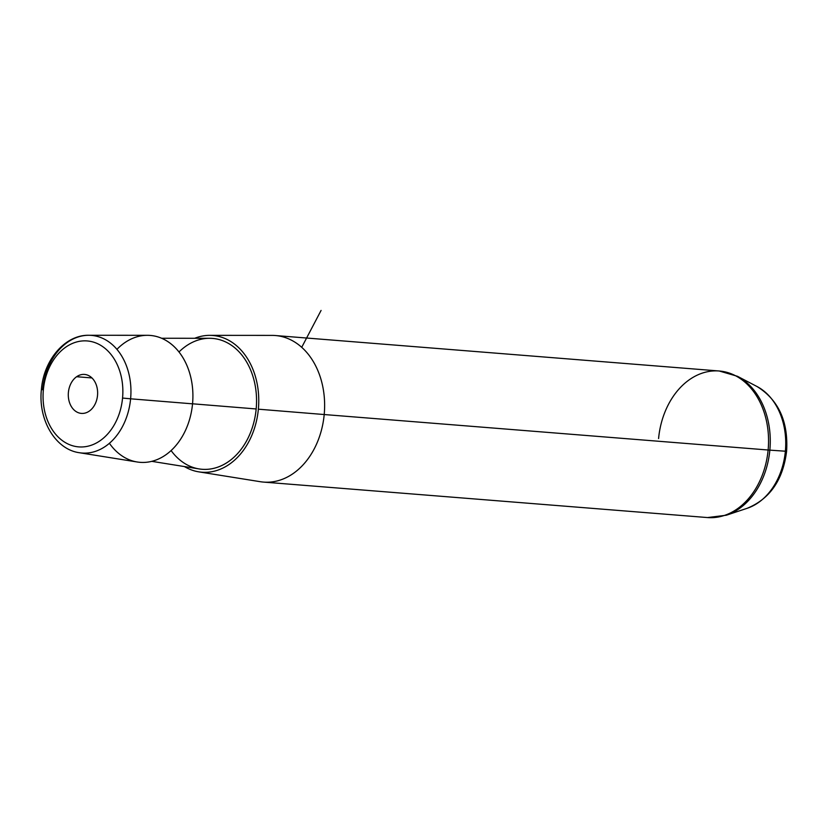 <?xml version="1.0" encoding="UTF-8"?>
<svg xmlns="http://www.w3.org/2000/svg" width="828" height="828" viewBox="0 0 828 828"><rect width="100%" height="100%" fill="white"/><g stroke="black" fill="none" stroke-linecap="round" stroke-linejoin="round"><path stroke-width="1.24" d="M109.41 443.301A63.652 47.672 -85.4 0 0 159.297 458.64A63.652 47.672 -85.4 0 0 192.541 403.836A63.652 47.672 -85.4 0 0 169.367 342.668A63.652 47.672 -85.4 0 0 116.924 349.354M161.615 338.259L209.587 338.3A65.64 49.162 94.6 0 1 256.173 408.96L192.541 403.795L256.173 408.96A65.64 49.162 94.6 0 1 199.155 468.927L151.783 461.341M209.691 335.35L272.029 335.392A73.516 55.062 94.6 0 1 324.203 414.538L258.367 409.187A68.589 51.367 -85.4 0 0 209.691 335.35A68.589 51.367 -85.4 0 0 194.683 338.29A68.589 51.367 94.6 0 1 258.367 409.187A68.589 51.367 94.6 0 1 184.427 466.578A68.589 51.367 -85.4 0 0 198.792 471.856A68.589 51.367 -85.4 0 0 258.367 409.187L324.203 414.538A73.516 55.062 94.6 0 1 260.334 481.71L198.792 471.856M171.106 450.567A65.64 49.162 -85.4 0 0 222.359 465.253A65.64 49.162 -85.4 0 0 256.173 408.96A65.64 49.162 -85.4 0 0 232.699 346.176A65.64 49.162 -85.4 0 0 178.983 351.983M89.289 411.112A19.551 14.635 94.6 0 1 81.403 413.4A19.551 14.635 94.6 0 1 68.496 398.102A19.551 14.635 94.6 0 1 76.631 376.719L91.939 377.941L76.631 376.719A19.551 14.635 94.6 0 1 84.518 374.432A19.551 14.635 94.6 0 1 97.425 389.719A19.551 14.635 94.6 0 1 89.289 411.112A19.551 14.635 -85.4 0 0 96.203 384.678A19.551 14.635 -85.4 0 0 76.631 376.719A19.551 14.635 -85.4 0 0 69.718 403.143A19.551 14.635 -85.4 0 0 89.289 411.112M122.554 398.051A53.137 39.796 94.6 0 1 77.998 446.82A53.137 39.796 94.6 0 1 43.366 389.771A53.137 39.796 94.6 0 1 87.923 341.012A53.137 39.796 94.6 0 1 122.554 398.051L130.607 398.806A59.016 44.194 -85.4 0 0 88.72 335.278A59.016 44.194 -85.4 0 0 42.673 389.605L43.366 389.771A53.137 39.796 -85.4 0 0 77.998 446.82A53.137 39.796 -85.4 0 0 122.554 398.051A53.137 39.796 -85.4 0 0 87.923 341.012A53.137 39.796 -85.4 0 0 43.366 389.771L41.4 389.533C43.646 360.221 64.915 334.75 88.72 335.278A59.016 44.194 94.6 0 1 130.607 398.806L192.541 403.836L130.607 398.806A59.016 44.194 94.6 0 1 79.343 452.719A59.016 44.194 -85.4 0 0 130.607 398.806L122.554 398.051M88.72 335.278L147.363 335.309A63.652 47.672 94.6 0 1 192.541 403.836A63.652 47.672 94.6 0 1 137.241 461.993L79.343 452.719C55.134 449.407 38.047 419.496 41.4 389.533M719.211 370.996L275.289 335.526A73.516 55.062 -85.4 0 1 324.203 414.538A73.516 55.062 -85.4 0 1 263.573 482.093L707.505 517.562L726.353 515.223L747.239 508.268A64.087 48.003 -85.4 0 0 785.368 451.208L786.6 451.26L785.368 451.208A64.087 48.003 -85.4 0 0 756.968 386.49A64.087 48.003 94.6 0 1 785.368 451.208A64.087 48.003 94.6 0 1 747.239 508.268C769.957 498.849 783.071 479.847 786.6 451.26C788.422 421.524 778.548 399.934 756.968 386.49L737.448 376.295A73.112 54.762 94.6 0 1 769.843 450.142L785.368 451.208L769.843 450.142A73.112 54.762 -85.4 0 0 737.448 376.295L719.211 370.996A73.516 55.062 94.6 0 1 768.125 450.008A73.516 55.062 94.6 0 1 707.505 517.562A73.516 55.062 -85.4 0 0 768.125 450.008L324.203 414.538L769.843 450.142A73.112 54.762 94.6 0 1 726.353 515.223A73.112 54.762 -85.4 0 0 769.843 450.142L768.125 450.008A73.516 55.062 -85.4 0 0 719.211 370.996A73.516 55.062 -85.4 0 0 658.581 438.55M301.713 347.325L321.078 310.438"/></g></svg>
